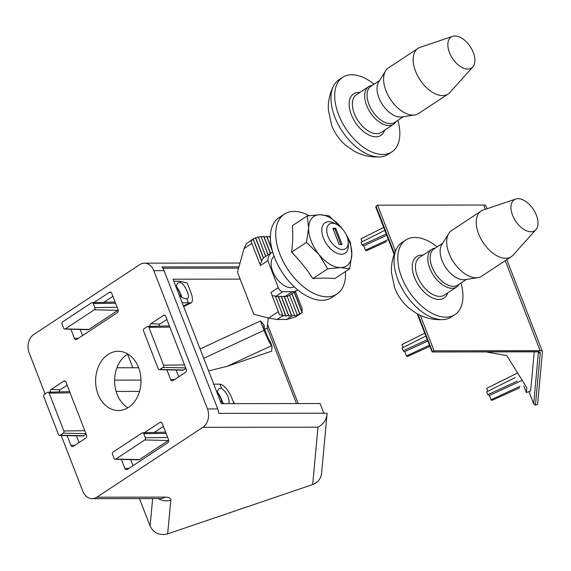 <?xml version="1.0" encoding="UTF-8"?>
<svg xmlns="http://www.w3.org/2000/svg" width="571" height="571" viewBox="0 0 571 571"><rect width="100%" height="100%" fill="white"/><g stroke="black" fill="none" stroke-linecap="round" stroke-linejoin="round"><path stroke-width="0.86" d="M538.396 351.972L533.721 403.925L535.441 405.146L537.575 404.418L542.45 351.85A9.115 2.634 158.8 0 0 542.4 351.465A9.115 2.634 158.8 0 0 540.137 350.651L434.074 350.787L420.342 315.385M485.878 351.893L506.57 355.562A2.277 0.657 158.8 0 1 506.862 355.712L526.79 387.695L526.341 392.52L523.8 385.96M519.581 387.873L492.081 400.321A6.581 1.556 64.6 0 1 491.053 399.786L519.967 386.324M487.049 208.75L485.921 205.853A9.115 2.634 158.8 0 0 483.658 205.039L377.595 205.182L376.039 206.21L375.832 207.187L394.147 254.409M395.439 251.176L377.595 205.182M434.074 350.787L432.518 351.815L417.922 314.193M526.341 392.52L530.616 391.064L534.256 351.829M417.18 313.793L432.14 351.964L537.611 351.679A10.478 3.026 158.8 0 1 540.266 353.056L535.441 405.146M383.698 227.472L360.993 238.778L362.135 241.733M384.226 230.648L361.065 242.268A6.581 1.556 64.6 0 0 362.142 245.045L363.741 245.873L365.419 250.198A6.581 1.556 64.6 0 0 366.454 250.726L386.353 241.719M362.142 245.045L385.625 234.26M363.741 245.873L386.731 235.288M365.419 250.198L388.366 239.513M517.604 372.949L486.62 388.373L487.77 391.321M515.377 377.474L486.692 391.863A6.581 1.556 64.6 0 0 487.77 394.64L489.376 395.467L491.053 399.786M489.376 395.467L522.208 380.343M487.77 394.64L517.219 381.114M424.189 333.485L402.013 344.527L403.155 347.482M425.245 336.405L402.084 348.017A6.581 1.556 64.6 0 0 403.155 350.794L404.76 351.622L406.438 355.947A6.581 1.556 64.6 0 0 407.466 356.482L429.813 346.361M406.438 355.947L429.385 345.262M403.155 350.794L426.644 340.009M404.76 351.622L427.743 341.037M345.591 233.51L350.401 242.332L351.843 254.366A29.621 16.987 -123.4 0 1 340.502 267.606A29.621 16.987 -123.4 0 1 318.896 254.409L306.47 242.39L308.647 227.972L307.198 215.938L319.988 214.732L329.167 215.909L342.422 228.985M346.262 234.809A29.621 16.987 -123.4 0 1 351.843 254.366L349.673 268.784L340.502 267.606L327.711 268.813L318.896 254.409A29.621 16.987 -123.4 0 1 308.647 227.972A29.621 16.987 -123.4 0 1 319.988 214.732A29.621 16.987 -123.4 0 1 341.594 227.929A29.621 16.987 -123.4 0 1 342.393 228.95M349.673 268.784L334.799 278.591A133.464 38.578 158.8 0 0 312.829 278.619A133.464 107.89 -139.4 0 0 291.595 252.196A133.464 69.312 -58.6 0 0 292.323 225.745L307.198 215.938M327.711 268.813L312.829 278.619M306.47 242.39L291.595 252.196M345.434 271.575A47.85 27.437 -123.4 0 1 336.961 294.058A47.85 27.437 -123.4 0 1 327.183 296.813A47.85 27.437 -123.4 0 1 279.89 254.152A47.85 27.437 -123.4 0 1 284.279 214.161A47.85 27.437 -123.4 0 1 309.097 215.652M336.961 294.058L331.651 297.555A47.85 27.437 -123.4 0 1 321.88 300.317A47.85 27.437 -123.4 0 1 278.056 265.308A47.85 27.437 -123.4 0 1 278.969 217.658L284.279 214.161M302.016 311.959L302.252 309.025L295.421 291.424M272.638 251.918A22.783 13.069 56.6 0 0 271.889 252.353A22.783 13.069 56.6 0 0 267.835 260.683L278.305 287.663L270.954 292.509L279.483 314.749L282.781 315.206L282.945 316.12L285.743 315.299L285.871 316.12L288.669 315.292L288.798 316.113L291.403 315.292L291.724 316.113L294.5 315.235L294.572 315.899L297.255 314.792L297.248 315.256L302.252 312.573L294.329 292.145L302.252 312.573M272.189 295.678L275.365 296.092L282.773 315.199M253.181 239.035L250.94 241.162L260.49 265.522L267.835 260.683M282.873 315.684L277.135 319.475L286.642 319.46L295.678 316.912L301.873 312.822M291.595 315.292L284.18 296.178L291.595 315.292M288.669 315.292L281.253 296.185L288.669 315.292M285.743 315.299L278.327 296.185L285.743 315.299M297.255 314.792L289.654 295.193M294.5 315.235L287.063 296.056L294.493 315.228L287.063 296.056L284.479 296.941M263.916 236.38L270.476 253.288L263.916 236.38L261.29 237.151M266.843 236.38L272.096 249.92L266.843 236.38L264.216 237.151M269.769 236.373L270.411 238.028L269.769 236.373L267.142 237.143M255.644 237.693L263.581 258.163L255.644 237.693L253.246 239.056M265.658 256.465L258.242 236.851L255.751 237.986M267.992 254.923L261.011 236.437L258.435 237.358M253.21 239.021L246.515 243.446M277.135 319.475L268.62 318.054L253.788 314.271L237.465 272.174L244.017 248.621L246.494 243.46M287.234 296.499L289.497 295.278M284.18 296.178L281.553 296.949M281.253 296.178L278.627 296.949M278.327 296.185L275.7 296.956M263.581 258.163L261.461 260.255M261.832 261.211L253.224 239.006L261.832 261.204L260.048 264.337M271.889 252.353L263.488 257.921M278.305 287.663A4.554 2.612 56.6 0 0 282.809 291.724L292.316 291.717A22.783 13.069 56.6 0 0 296.977 290.396A22.783 13.069 56.6 0 0 297.669 289.875M274.101 256.365A18.229 10.456 56.6 0 0 275.707 277.135A18.229 10.456 56.6 0 0 294.158 286.785M336.619 224.36L334.028 223.083A18.229 10.456 56.6 0 0 328.775 221.705A18.229 10.456 56.6 0 0 325.049 222.754A18.229 10.456 56.6 0 0 324.699 240.905A18.229 10.456 56.6 0 0 341.394 254.245A18.229 10.456 56.6 0 0 345.12 253.196A18.229 10.456 56.6 0 0 348.36 244.816L348.203 241.926A14.732 8.451 56.6 0 0 336.619 224.36A14.732 8.451 56.6 0 0 327.169 233.703A14.732 8.451 56.6 0 0 342.579 249.548A14.732 8.451 56.6 0 0 348.203 241.926M332.857 228.264L335.784 228.264L342.093 244.531L339.167 244.538L332.857 228.264M340.923 244.531L334.849 228.878L335.784 228.264M334.849 228.878L333.1 228.878M437.15 246.893A44.659 25.609 56.6 0 0 405.781 240.013L402.041 242.482A44.659 25.609 56.6 0 0 396.702 248.542A44.659 25.609 56.6 0 0 397.951 279.797A44.659 25.609 56.6 0 0 443.546 319.567A44.659 25.609 56.6 0 0 451.211 317.048L454.951 314.585A44.659 25.609 56.6 0 0 460.983 283.038M405.781 240.013A44.659 25.609 56.6 0 0 401.684 277.335A44.659 25.609 56.6 0 0 454.951 314.585M435.373 248.071L434.974 248.128A22.555 12.933 56.6 0 0 431.819 249.32A22.555 12.933 56.6 0 0 429.749 268.17A22.555 12.933 56.6 0 0 456.65 286.985A22.555 12.933 56.6 0 0 458.991 284.551L459.205 284.208M442.661 243.26L434.031 248.949A21.648 12.412 56.6 0 0 432.047 267.042A21.648 12.412 56.6 0 0 457.863 285.093L466.493 279.405M515.713 199.051L483.252 210.035A27.344 15.681 56.6 0 0 481.139 211.07L451.575 230.563A27.344 15.681 56.6 0 0 448.735 233.518L441.761 244.716A21.648 12.412 56.6 0 0 442.018 260.462A21.648 12.412 56.6 0 0 464.801 279.662L477.848 277.663A27.344 15.681 56.6 0 0 481.674 276.214L511.245 256.722A27.344 15.681 56.6 0 0 513.022 255.18L535.905 229.67A18.55 10.635 56.6 0 0 536.397 215.217A18.55 10.635 56.6 0 0 515.713 199.051A18.55 10.635 56.6 0 0 515.613 221.091A18.55 10.635 56.6 0 0 535.905 229.67M448.735 233.518A27.344 15.681 56.6 0 0 449.07 253.41A27.344 15.681 56.6 0 0 477.848 277.663M481.139 211.07A27.344 15.681 56.6 0 0 478.634 233.917A27.344 15.681 56.6 0 0 511.245 256.722M374.048 84.208A44.659 25.609 56.6 0 0 342.679 77.328L338.938 79.79A44.659 25.609 56.6 0 0 333.6 85.85A44.659 25.609 56.6 0 0 334.849 117.112A44.659 25.609 56.6 0 0 380.443 156.875A44.659 25.609 56.6 0 0 388.109 154.356L391.849 151.893A44.659 25.609 56.6 0 0 397.88 120.345M342.679 77.328A44.659 25.609 56.6 0 0 338.582 114.643A44.659 25.609 56.6 0 0 391.849 151.893M372.271 85.379L371.871 85.436A22.555 12.933 56.6 0 0 368.716 86.628A22.555 12.933 56.6 0 0 366.646 105.478A22.555 12.933 56.6 0 0 393.547 124.292A22.555 12.933 56.6 0 0 395.889 121.859L396.103 121.516M379.558 80.568L370.929 86.264A21.648 12.412 56.6 0 0 368.945 104.35A21.648 12.412 56.6 0 0 394.761 122.401L403.39 116.712M452.61 36.358L420.149 47.343A27.344 15.681 56.6 0 0 418.036 48.378L388.473 67.87A27.344 15.681 56.6 0 0 385.632 70.825L378.659 82.024A21.648 12.412 56.6 0 0 378.916 97.777A21.648 12.412 56.6 0 0 401.698 116.969L414.739 114.971A27.344 15.681 56.6 0 0 418.572 113.522L448.135 94.029A27.344 15.681 56.6 0 0 449.919 92.488L472.802 66.985A18.55 10.635 56.6 0 0 473.295 52.525A18.55 10.635 56.6 0 0 452.61 36.358A18.55 10.635 56.6 0 0 452.503 58.399A18.55 10.635 56.6 0 0 472.802 66.985M385.632 70.825A27.344 15.681 56.6 0 0 385.96 90.718A27.344 15.681 56.6 0 0 414.739 114.971M418.036 48.378A27.344 15.681 56.6 0 0 415.524 71.225A27.344 15.681 56.6 0 0 448.135 94.029M264.594 329.167L267.257 328.261L268.213 317.947M240.155 279.112L173.034 279.205L221.312 403.661L320.088 403.533L323.85 413.226M183.641 306.548L191.014 302.958C192.962 301.602 192.905 298.083 190.85 292.395L187.224 283.038L179.958 281.246L173.834 281.253M208.593 370.865L226.93 366.404L271.618 351.179L272.074 346.197L270.483 342.086C268.313 339.381 262.888 325.841 263.973 325.834L263.716 324.642L260.412 320.966L200.093 348.967M127.854 407.801A29.621 22.704 89.9 0 1 114.628 381.435A29.621 22.704 89.9 0 1 127.076 354.455A29.621 22.704 89.9 0 1 127.79 354.006M296.463 403.561L267.257 328.261M234.738 403.647L233.161 401.477M132.822 367.753L127.547 354.156M139.56 391.378L116.113 391.413M298.198 403.561L267.592 324.649M238.949 266.843L161.957 266.942A13.668 10.478 89.9 0 1 164.07 270.654L217.708 408.943L207.466 408.957L153.827 270.668A13.668 10.478 89.9 0 0 144.456 263.167A13.668 10.478 89.9 0 0 139.745 264.63L33.775 334.506A13.668 10.478 89.9 0 0 29.157 352.878L45.102 393.976M207.466 408.957A13.668 10.478 89.9 0 1 202.848 427.322L96.877 497.198A13.668 10.478 89.9 0 1 92.167 498.669A13.668 10.478 89.9 0 1 82.795 491.16L61.183 435.445M70.897 329.253L74.423 338.346A2.298 1.763 89.9 0 0 76.071 339.609A2.298 1.763 89.9 0 0 76.792 339.367L117.276 312.665A2.298 1.763 89.9 0 0 118.054 309.575L111.759 293.351A2.298 1.763 89.9 0 0 110.26 292.088A2.298 1.763 89.9 0 0 109.389 292.338L93.858 302.58M121.38 459.405L124.892 468.463A2.298 1.763 89.9 0 0 126.541 469.726A2.298 1.763 89.9 0 0 127.262 469.476L167.746 442.782A2.298 1.763 89.9 0 0 168.524 439.691L162.228 423.461A2.298 1.763 89.9 0 0 160.729 422.205A2.298 1.763 89.9 0 0 159.859 422.447L144.263 432.732M67.135 435.594L70.918 445.344A2.298 1.763 89.9 0 0 72.567 446.601A2.298 1.763 89.9 0 0 73.288 446.358L85.721 438.157A2.298 1.763 89.9 0 0 86.499 435.066L66 382.235A2.298 1.763 89.9 0 0 64.502 380.971A2.298 1.763 89.9 0 0 63.638 381.221L51.197 389.415L60.141 389.836L67.157 385.211M50.312 392.17A2.298 1.763 89.9 0 1 51.197 389.415M166.868 369.83L170.65 379.579A2.298 1.763 89.9 0 0 172.299 380.836A2.298 1.763 89.9 0 0 173.02 380.593L185.454 372.392A2.298 1.763 89.9 0 0 186.232 369.301L165.74 316.47A2.298 1.763 89.9 0 0 164.234 315.206A2.298 1.763 89.9 0 0 163.37 315.456L150.93 323.657L159.88 324.071L166.889 319.446M150.052 326.405A2.298 1.763 89.9 0 1 150.93 323.657M108.055 354.477A29.621 22.704 89.9 0 1 118.268 351.293A29.621 22.704 89.9 0 1 141.016 380.886A29.621 22.704 89.9 0 1 118.347 410.535A29.621 22.704 89.9 0 1 96.228 387.795A29.621 22.704 89.9 0 1 108.055 354.477M152.65 498.59L150.102 526.041L139.46 498.604M150.102 526.041C153.742 533.178 159.594 535.791 167.653 533.885L312.658 484.551C317.847 482.545 320.809 478.898 321.537 473.616L327.012 414.603C326.248 420.235 323.243 424.424 317.983 427.172L202.848 427.322M138.639 367.745L116.969 367.774M141.008 380.1L114.635 380.129M178.766 376.803L176.154 370.072M159.152 326.148A1.82 1.399 89.9 0 1 159.88 324.071M185.896 368.431L183.527 369.994A2.277 1.749 89.9 0 1 182.699 370.244L159.302 369.637A1.642 1.256 89.9 0 1 158.203 368.738L143.528 330.909A1.642 1.256 89.9 0 1 144.085 328.703L147.197 326.648A1.642 1.256 89.9 0 1 147.739 326.469A1.642 1.256 89.9 0 1 148.888 327.369L163.563 365.197A1.642 1.256 89.9 0 1 163.006 367.403L159.894 369.458A1.642 1.256 89.9 0 1 159.302 369.637M79.034 442.568L76.421 435.837M59.42 391.913A1.82 1.399 89.9 0 1 60.141 389.836M86.157 434.196L83.787 435.759A2.277 1.749 89.9 0 1 82.966 436.008L59.562 435.402A1.642 1.256 89.9 0 1 58.463 434.502L43.796 396.674A1.642 1.256 89.9 0 1 44.352 394.468L47.464 392.413A1.642 1.256 89.9 0 1 48.007 392.234A1.642 1.256 89.9 0 1 49.156 393.133L63.831 430.962A1.642 1.256 89.9 0 1 63.274 433.168L60.155 435.223A1.642 1.256 89.9 0 1 59.562 435.402M133.007 465.686L130.666 459.648M154.263 432.447L163.385 426.437M168.681 440.27A2.277 1.749 89.9 0 1 168.402 440.491L139.417 459.605A2.277 1.749 89.9 0 1 138.596 459.848L115.192 459.241A1.642 1.256 89.9 0 1 114.093 458.342L112.516 454.273A1.642 1.256 89.9 0 1 113.072 452.068L142.058 432.954A1.642 1.256 89.9 0 1 142.593 432.782A1.642 1.256 89.9 0 1 143.749 433.682L145.327 437.75A1.642 1.256 89.9 0 1 144.77 439.955L115.785 459.07A1.642 1.256 89.9 0 1 115.192 459.241M82.545 335.577L80.183 329.488M103.865 302.295L112.915 296.32M118.204 310.103A2.277 1.749 89.9 0 1 117.919 310.339L88.933 329.453A2.277 1.749 89.9 0 1 88.112 329.695L64.709 329.089A1.642 1.256 89.9 0 1 63.609 328.189L62.032 324.121A1.642 1.256 89.9 0 1 62.589 321.916L91.574 302.801A1.642 1.256 89.9 0 1 92.109 302.63A1.642 1.256 89.9 0 1 93.266 303.529L94.843 307.598A1.642 1.256 89.9 0 1 94.286 309.803L65.301 328.917A1.642 1.256 89.9 0 1 64.709 329.089M191.014 302.958L188.316 302.801L186.724 298.683C184.183 298.911 181.642 297.619 179.094 294.822M175.825 286.392L177.995 282.838L180.45 282.509L179.958 281.246M180.45 282.509C184.99 284.094 190.771 297.477 187.381 298.562L186.724 298.683M188.316 302.801L182.192 302.808M175.904 285.793A9.115 2.084 -115.3 0 1 181.771 297.227M175.875 286.521A7.744 1.77 -115.3 0 1 181.264 296.863M217.708 408.943A13.668 10.478 89.9 0 1 218.75 413.361L327.069 413.218L327.012 414.603M162.863 268.227L238.585 268.127M229.05 403.654C229.428 397.78 226.901 392.655 221.469 388.259L219.871 384.147L220.927 384.404C224.974 386.075 228.621 390.657 231.869 398.144L234.003 403.647M220.113 400.571L223.953 403.661M221.469 388.259L219.014 388.587L216.844 392.141M219.871 384.147L213.747 384.155M216.923 391.542A9.115 2.084 -115.3 0 1 222.79 402.976M216.894 392.27A7.744 1.77 -115.3 0 1 222.283 402.619M272.074 346.197L271.596 345.669C269.598 343.021 267.085 337.904 264.045 330.316L260.412 320.966M264.209 325.913L264.337 328.346M533.721 403.925L528.953 391.627M540.137 350.651L505.242 260.676M485.329 209.336L483.658 205.039M394.433 253.631L376.039 206.21M540.266 353.056A1.37 1.292 5.3 0 1 538.51 352.271A9.115 2.634 158.8 0 0 538.503 352.014M538.467 351.886L537.14 351.829A1.37 1.049 -90.1 0 0 537.611 351.679M291.724 316.113L286.642 319.46M252.618 239.42L246.544 243.424M294.179 292.245L302.102 312.672M291.995 293.68L299.846 313.914L291.995 293.68M291.845 293.78L299.682 313.986M269.583 236.38L270.418 238.55M266.657 236.38L272.531 251.533M283.994 296.178L291.403 315.292M281.068 296.185L288.476 315.299M278.141 296.185L285.55 315.306M263.723 236.387L270.319 253.388M261.011 236.437L268.142 254.823L261.004 236.43M258.242 236.851L265.808 256.365L258.242 236.844M255.48 237.764L263.452 258.313M253.074 239.113L261.739 261.461M251.918 243.417L244.017 248.621M278.37 311.623L268.62 318.054M282.809 291.724L275.529 296.527M292.316 291.717L284.458 296.899M422.925 255.187A24.838 14.239 56.6 0 0 414.418 277.32A24.838 14.239 56.6 0 0 432.268 297.812A24.838 14.239 56.6 0 0 447.757 292.852M431.819 249.32L419.507 257.442A22.555 12.933 56.6 0 0 417.437 276.293A22.555 12.933 56.6 0 0 444.338 295.1L456.65 286.985M359.816 92.495A24.838 14.239 56.6 0 0 351.315 114.628A24.838 14.239 56.6 0 0 369.166 135.127A24.838 14.239 56.6 0 0 384.654 130.159M368.716 86.628L356.404 94.75A22.555 12.933 56.6 0 0 354.334 113.6A22.555 12.933 56.6 0 0 381.235 132.415L393.547 124.292M164.07 270.654L153.827 270.668M312.658 484.551L317.983 427.172M96.877 497.198L165.005 497.113A13.668 10.478 89.9 0 1 160.287 498.576L92.167 498.669M158.417 498.583A13.668 12.955 5.3 0 0 170.786 500.103A22.783 6.588 158.8 0 0 165.005 497.113M170.786 500.103L167.653 533.885M163.37 315.456L165.069 315.535M170.65 379.579L174.712 379.479M63.638 381.221L65.337 381.3M70.918 445.344L74.979 445.244M159.859 422.447L161.557 422.526M124.892 468.463L128.953 468.363M109.389 292.338L111.095 292.416M74.423 338.346L78.484 338.246M148.888 327.369L169.858 327.09M163.563 365.197L184.533 364.919M163.006 367.403L185.696 367.917M159.894 369.458L183.527 369.994M49.156 393.133L70.126 392.855M63.831 430.962L84.793 430.684M63.274 433.168L85.957 433.682M60.155 435.223L83.787 435.759M143.749 433.682L166.075 433.382M145.327 437.75L167.653 437.45M144.77 439.955L168.402 440.491M115.785 459.07L139.417 459.605M93.266 303.529L115.592 303.23M94.843 307.598L117.169 307.298M94.286 309.803L117.919 310.339M65.301 328.917L88.933 329.453M183.412 305.963L189.372 303.065M264.045 330.316L203.726 358.317M271.596 345.669L226.93 366.404M542.4 351.465L506.791 259.655M533.799 404.161L528.939 391.635M537.14 351.829L432.14 351.964M296.977 290.396L289.668 295.221M443.539 319.567C433.839 320.21 424.774 318.126 416.345 313.329L408.6 307.805C402.369 302.33 397.744 295.742 394.732 288.048L391.442 272.481C391.092 264.052 392.848 256.072 396.702 248.542M380.429 156.875C370.736 157.517 361.671 155.433 353.242 150.637L345.498 145.113C339.267 139.638 334.642 133.05 331.63 125.356L328.339 109.789C327.99 101.36 329.745 93.38 333.6 85.85M147.739 326.469L169.38 325.855M48.007 392.234L69.648 391.62M142.593 432.782L165.59 432.126M92.109 302.63L115.106 301.973M240.006 263.038L144.456 263.167"/></g></svg>
